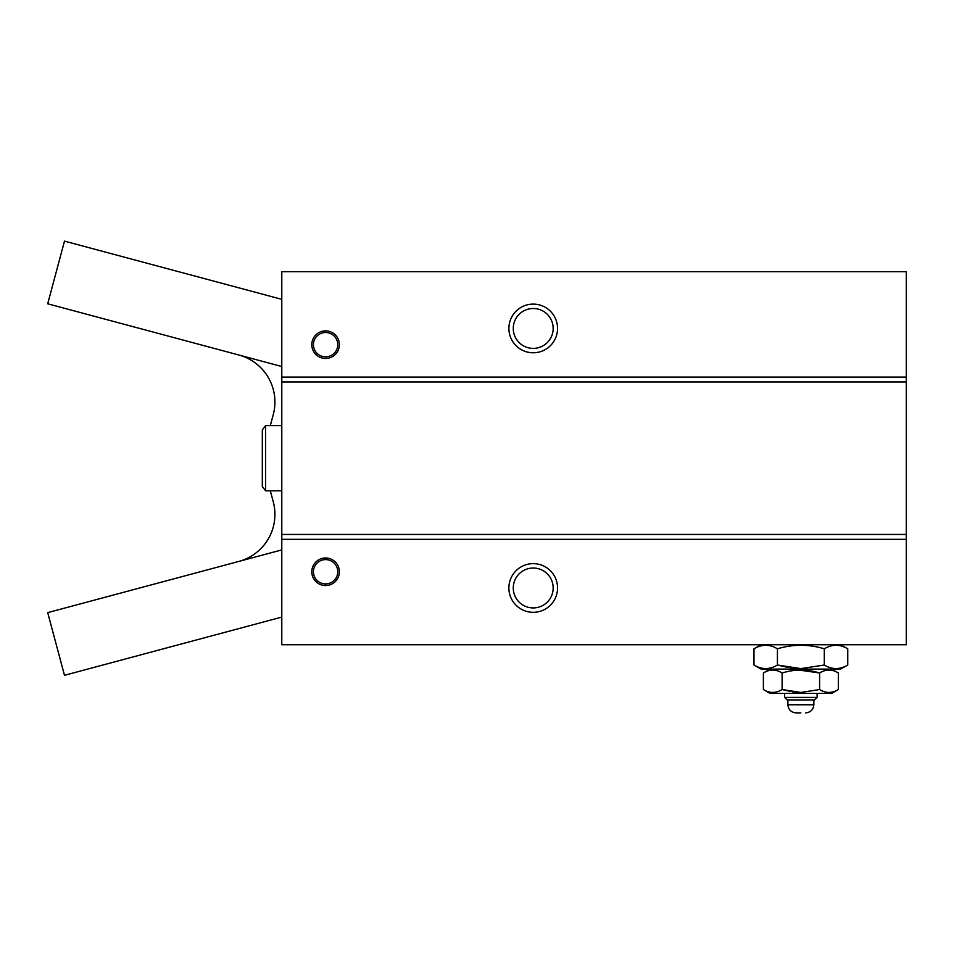 <?xml version="1.0" encoding="UTF-8"?>
<svg xmlns="http://www.w3.org/2000/svg" width="954" height="954" viewBox="0 0 954 954"><rect width="100%" height="100%" fill="white"/><g stroke="black" fill="none" stroke-linecap="round" stroke-linejoin="round"><path stroke-width="1.43" d="M790.735 691.555L782.125 689.527L800.859 692.461L819.593 689.527L819.593 672.975C807.144 669.124 794.658 669.124 782.125 672.975C775.9 669.124 769.651 669.124 763.391 672.975L763.391 689.527C769.616 693.379 775.864 693.379 782.125 689.527L782.125 672.975M792.321 691.817L800.859 692.461M799.035 670.066L819.593 672.975C825.866 669.124 832.103 669.124 838.339 672.975L838.339 689.527C832.067 693.379 825.83 693.379 819.593 689.527M763.391 689.527L770.045 693.415L831.685 693.415L838.339 689.527M784.641 693.415L784.641 697.41L817.089 697.41L817.089 693.415M784.641 697.41L787.133 699.902L814.597 699.902L817.089 697.41M800.859 712.876L795.994 712.876L800.859 712.876M790.162 667.812L800.859 668.599L777.427 665.033C769.592 669.72 761.781 669.72 753.982 665.033L761.125 669.088L840.605 669.088L847.748 665.033L847.748 648.803C839.949 644.129 832.138 644.129 824.304 648.803L824.304 665.033C832.103 669.72 839.914 669.72 847.748 665.033M824.304 648.803C808.73 644.117 793.096 644.117 777.427 648.803L777.427 665.033L788.29 667.514M800.859 668.599L824.304 665.033M777.427 648.803C769.628 644.129 761.817 644.129 753.982 648.803L753.982 665.033M281.788 644.749L906.3 644.749L906.3 539.32L281.788 539.32L281.788 644.749M311.803 571.756A13.785 13.785 0 0 1 325.588 557.971A13.785 13.785 0 0 1 339.374 571.756A13.785 13.785 0 0 1 325.588 585.541A13.785 13.785 0 0 1 311.803 571.756M508.887 587.974A24.327 24.327 0 0 1 533.214 563.647A24.327 24.327 0 0 1 557.553 587.974A24.327 24.327 0 0 1 533.214 612.313A24.327 24.327 0 0 1 508.887 587.974M281.788 377.104L906.3 377.104L906.3 271.675L281.788 271.675L281.788 539.32M906.3 377.104L906.3 539.32M553.165 328.45A19.939 19.939 0 0 1 533.214 348.389A19.939 19.939 0 0 1 513.276 328.45A19.939 19.939 0 0 1 533.214 308.5A19.939 19.939 0 0 1 553.165 328.45M508.887 328.45A24.327 24.327 0 0 1 533.214 304.111A24.327 24.327 0 0 1 557.553 328.45A24.327 24.327 0 0 1 533.214 352.777A24.327 24.327 0 0 1 508.887 328.45M311.803 344.668A13.785 13.785 0 0 1 325.588 330.883A13.785 13.785 0 0 1 339.374 344.668A13.785 13.785 0 0 1 325.588 358.454A13.785 13.785 0 0 1 311.803 344.668M281.788 381.97L906.3 381.97M281.788 534.455L906.3 534.455M337.752 344.668A12.163 12.163 0 0 1 325.588 356.832A12.163 12.163 0 0 1 313.425 344.668A12.163 12.163 0 0 1 325.588 332.505A12.163 12.163 0 0 1 337.752 344.668M553.165 587.974A19.939 19.939 0 0 1 533.214 607.925A19.939 19.939 0 0 1 513.276 587.974A19.939 19.939 0 0 1 533.214 568.035A19.939 19.939 0 0 1 553.165 587.974M337.752 571.756A12.163 12.163 0 0 1 325.588 583.92A12.163 12.163 0 0 1 313.425 571.756A12.163 12.163 0 0 1 325.588 559.593A12.163 12.163 0 0 1 337.752 571.756M281.788 425.615L265.57 425.615L262.326 429.944L265.57 425.615L265.57 490.809L281.788 490.809M265.57 490.809L262.326 486.48L265.57 490.809M262.326 429.944L262.326 486.48M281.788 549.909L47.7 612.635L64.49 675.301L281.788 617.083M238.858 561.417A48.666 48.666 0 0 0 273.261 501.816L270.316 490.809M270.316 425.615L273.261 414.608A48.666 48.666 0 0 0 238.858 355.007M281.788 299.341L64.49 241.123L47.7 303.789L281.788 366.515M787.885 699.902L787.885 704.767L813.845 704.767C813.321 709.657 810.626 712.364 805.725 712.876M813.845 699.902L813.845 704.767M787.885 704.767C788.398 709.657 791.104 712.364 795.994 712.876M831.685 669.088L838.339 672.975M770.045 669.088L763.391 672.975M840.605 644.749L847.748 648.803M761.125 644.749L753.982 648.803"/></g></svg>
